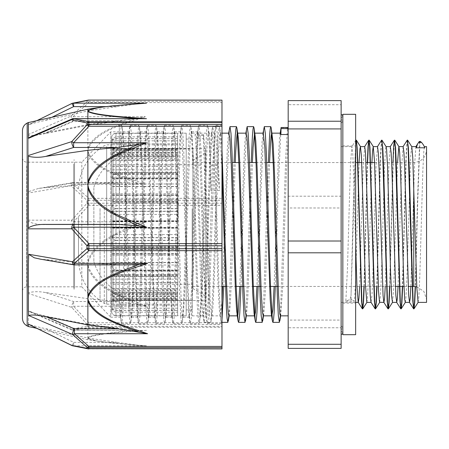 <?xml version="1.0" encoding="UTF-8"?>
<svg xmlns="http://www.w3.org/2000/svg" width="449" height="449" viewBox="0 0 449 449"><rect width="100%" height="100%" fill="white"/><g stroke="black" fill="none" stroke-linecap="round" stroke-linejoin="round"><path stroke-width="0.34" stroke-dasharray="2.25 1.68" d="M115.982 136.838C113.081 137.517 111.661 139.291 111.711 142.159L111.711 137.546C111.599 135.228 113.019 133.763 115.982 133.151L115.982 136.838L177.652 136.838L177.652 156.331L111.711 156.331L111.711 156.948L111.711 137.546M111.711 142.159L111.711 156.331M115.982 150.915C113.081 151.667 111.661 153.631 111.711 156.813L111.711 144.382C111.599 141.384 113.019 139.482 115.982 138.685L115.982 150.915L177.652 150.915L177.652 172.534L111.711 172.534L111.711 173.005L111.711 144.382M111.711 156.813L111.711 172.534M115.982 173.87C113.081 174.605 111.661 176.524 111.711 179.634L111.711 160.882C111.599 157.56 113.019 155.455 115.982 154.574L115.982 173.87L177.652 173.87L177.652 195.001L111.711 195.001L111.711 195.326L111.711 160.882M111.711 179.634L111.711 195.001M115.982 202.926C113.081 203.56 111.661 205.204 111.711 207.87L111.711 185.055C111.599 181.811 113.019 179.757 115.982 178.893L115.982 202.926L177.652 202.926L177.652 221.031L111.711 221.217L111.711 185.055M111.711 207.87L111.711 221.031M115.982 133.336C113.081 133.858 111.661 135.222 111.711 137.433L111.711 141.194C111.599 139.847 113.019 138.988 115.982 138.629L115.982 133.336L177.652 133.336L177.652 148.35L111.711 148.35L111.711 149.085L111.711 141.194M111.711 137.433L111.711 148.35M115.982 140.829C113.081 141.132 111.661 141.923 111.711 143.209L111.711 154.894L115.982 154.467L115.982 140.829L177.652 140.829L177.652 149.556L111.711 149.556L111.711 154.894M111.711 143.209L111.711 149.556M115.982 158.413L111.711 158.789L111.711 176.985C111.599 177.916 113.019 178.506 115.982 178.753L115.982 158.413L177.652 158.413L177.652 159.799L111.711 159.799L111.711 176.985M111.711 158.789L111.711 159.799M115.982 183.967C113.081 183.753 111.661 183.198 111.711 182.294L111.711 204.811C111.599 206.781 113.019 208.033 115.982 208.555L115.982 183.967L177.652 183.967L177.652 177.849L111.711 177.832L111.711 204.811M111.711 182.294L111.711 177.849M115.982 214.409C113.081 213.965 111.661 212.792 111.711 210.895L111.711 235.012C111.599 237.785 113.019 239.542 115.982 240.282L115.982 214.409L177.652 214.409L177.652 201.522L111.711 201.444L111.711 235.012M111.711 210.895L111.711 201.522M115.982 246.074C113.081 245.44 111.661 243.796 111.711 241.13L111.711 263.945C111.599 267.189 113.019 269.243 115.982 270.107L115.982 246.074L177.652 246.074L177.652 227.969L111.711 227.783L111.711 263.945M111.711 241.13L111.711 227.969M115.982 275.13C113.081 274.395 111.661 272.476 111.711 269.366L111.711 288.118C111.599 291.44 113.019 293.545 115.982 294.426L115.982 275.13L177.652 275.13L177.652 253.999L111.711 253.999L111.711 253.674L111.711 288.118M111.711 269.366L111.711 253.999M115.982 298.085C113.081 297.333 111.661 295.369 111.711 292.187L111.711 304.618C111.599 307.616 113.019 309.518 115.982 310.315L115.982 298.085L177.652 298.085L177.652 276.466L111.711 276.466L111.711 275.995L111.711 304.618M111.711 292.187L111.711 276.466M115.982 312.162C113.081 311.483 111.661 309.709 111.711 306.841L111.711 311.454C111.599 313.772 113.019 315.237 115.982 315.849L115.982 312.162L177.652 312.162L177.652 292.669L111.711 292.669L111.711 292.052L111.711 311.454M111.711 306.841L111.711 292.669M115.982 315.664C113.081 315.142 111.661 313.778 111.711 311.567L111.711 307.806C111.599 309.153 113.019 310.012 115.982 310.371L115.982 315.664L177.652 315.664L177.652 300.65L111.711 300.65L111.711 299.915L111.711 307.806M111.711 311.567L111.711 300.65M115.982 308.171C113.081 307.868 111.661 307.077 111.711 305.791L111.711 294.106L115.982 294.533L115.982 308.171L177.652 308.171L177.652 299.444L111.711 299.444L111.711 294.106M111.711 305.791L111.711 299.444M115.982 290.587L111.711 290.211L111.711 272.015C111.599 271.084 113.019 270.494 115.982 270.247L115.982 290.587L177.652 290.587L177.652 289.201L111.711 289.201L111.711 272.015M111.711 290.211L111.711 289.201M115.982 265.033C113.081 265.247 111.661 265.802 111.711 266.706L111.711 244.189C111.599 242.219 113.019 240.967 115.982 240.445L115.982 265.033L177.652 265.033L177.652 271.151L111.711 271.168L111.711 244.189M111.711 266.706L111.711 271.151M115.982 234.591C113.081 235.035 111.661 236.208 111.711 238.105L111.711 213.988C111.599 211.215 113.019 209.459 115.982 208.718L115.982 234.591L177.652 234.591L177.652 247.478L111.711 247.556L111.711 213.988M111.711 238.105L111.711 247.478M115.982 178.753L177.652 178.753L177.652 166.209L177.652 177.849M115.982 154.467L177.652 154.467L177.652 155.59L177.652 153.036L177.652 159.799M115.982 138.629L177.652 138.629L177.652 149.556M115.982 133.151L177.652 133.151L177.652 148.35M115.982 138.685L177.652 138.685L177.652 156.331M115.982 154.574L177.652 154.574L177.652 172.534M115.982 270.107L177.652 270.107L177.652 237.611L177.652 253.999M115.982 240.282L177.652 240.282L177.652 211.21L177.652 227.969M115.982 208.555L177.652 208.555L177.652 186.414L177.652 201.522M115.982 294.533L177.652 294.533L177.652 293.41L177.652 295.964L177.652 289.201M115.982 310.371L177.652 310.371L177.652 299.444M115.982 315.849L177.652 315.849L177.652 300.65M115.982 310.315L177.652 310.315L177.652 292.669M115.982 208.718L177.652 208.718L177.652 237.79L177.652 221.031M115.982 240.445L177.652 240.445L177.652 262.586L177.652 247.478M115.982 270.247L177.652 270.247L177.652 282.791L177.652 271.151M115.982 178.893L177.652 178.893L177.652 211.367L177.652 195.001M115.982 294.426L177.652 294.426L177.652 276.466M177.652 178.893L177.652 173.87M177.652 294.426L177.652 298.085M177.652 240.445L177.652 234.591M177.652 270.247L177.652 265.033M177.652 208.718L177.652 202.926M186.189 315.849L186.189 133.151L186.189 315.849L177.652 315.664M177.652 310.315L177.652 312.162M177.652 294.533L177.652 290.587M177.652 310.371L177.652 308.171M205.749 300.521L205.749 148.479L205.749 300.521L111.711 300.521M177.652 208.555L177.652 214.409M177.652 270.107L177.652 275.13M177.652 240.282L177.652 246.074M177.652 138.685L177.652 136.838M177.652 154.574L177.652 150.915M177.652 138.629L177.652 140.829M186.189 133.151L177.652 133.336M177.652 178.753L177.652 183.967M177.652 154.467L177.652 158.413M420.303 141.452L419.91 142.002L417.682 202.342L415.46 286.541M419.91 142.024L419.529 141.452M407.406 140.273L406.216 157.088L402.652 286.428M394.592 140.273L393.403 157.133L389.839 286.428M381.779 140.279L380.589 157.111L377.025 286.428M367.574 162.572L364.212 286.428M355.653 144.09L351.023 295.964C350.927 298.226 351.275 299.511 352.078 299.814L354.373 301.217L355.384 285.687L359.099 162.572M419.652 142.024L417.43 202.319L415.202 286.513M407.204 140.167L405.997 156.134L402.394 286.428M392.942 162.572L389.58 286.428M381.571 140.178L380.37 156.19L376.767 286.428M367.316 162.572L363.954 286.428M355.653 141.514L353.211 208.628L351.023 295.964M366.833 302.385L367.462 298.725L368.466 278.661L371.912 162.572M379.663 302.39L380.55 294.881L381.555 270.657L384.574 166.141L385.579 148.658L386.134 146.683M392.477 302.39L393.633 289.762L397.533 162.572M405.267 302.385L405.716 300.544L406.721 283.459L410.751 154.518L411.761 146.671M418.081 302.39L418.799 297.592L419.809 276.096L422.829 171.002L423.834 150.561L424.574 146.683M355.653 245.906L353.773 177.596L352.83 154.782L352.358 148.686L351.803 146.666L350.416 165.883L347.436 269.226L345.831 301.217L349.109 299.825C350.102 299.517 350.652 298.231 350.764 295.964M287.68 127.505L287.534 127.808L281.052 127.797L281.13 127.505M221.98 300.123L220.56 315.596L220.352 315.855L219.842 314.255L219.219 308.087L217.877 280.838L213.853 158.452L212.512 136.496L211.771 133.157L211.17 135.323L209.829 155.214L205.805 276.966L204.463 306.027L203.824 313.351L203.184 315.86L202.679 314.272L201.781 304.074L200.439 273.52L196.415 152.581L195.074 134.52L196.376 135.542L196.999 138.662L203.481 138.651L208.892 301.784L209.795 317.061L210.699 322.36L211.17 320.867L213.196 284.099L217.254 152.357L218.265 133.302L219.28 126.657L219.757 128.145L221.98 170.654M228.867 315.849L234.03 162.572M246.035 315.843L251.199 162.572M263.204 315.838L268.367 162.572M280.372 315.843L285.744 156.931L287.534 127.808M196.999 138.662L200.366 240.417L203.739 320.878L204.216 322.36L205.227 315.703L206.243 296.649L210.295 164.974L212.321 128.139L212.798 126.657L213.814 133.297L214.824 152.351L218.876 284.077L220.908 320.855L221.379 322.354L221.98 320.014M223.804 286.428L226.644 190.41L229.49 128.117M240.973 286.428L243.813 190.404L246.658 128.122M258.141 286.428L260.981 190.443L263.827 128.145M275.31 286.428L278.15 190.483L280.99 128.156M288.179 137.102L288.179 315.849L288.179 137.102L286.529 167.522L282.522 289.706L280.653 315.849M203.481 138.662L203.65 134.734L204.952 152.497L208.965 273.076L210.3 303.749L211.642 315.815L212.237 314.266L212.978 306.437L214.313 277.824L218.326 156.162L219.662 135.682L220.307 133.157L221.003 136.053L221.98 149.691M228.928 315.849L229.4 314.278L230.365 302.974L231.701 271.768L235.22 162.572M237.734 133.151L237.992 134.751M246.063 315.849L246.568 314.283L247.747 299.012L252.389 162.572M254.617 133.151L255.155 134.745M263.232 315.843L263.799 313.907L265.135 294.583L269.557 162.572M271.785 133.145L272.324 134.728M280.401 315.843L280.911 314.249M203.65 134.734L195.074 134.52M280.44 133.157L279.575 137.697L278.234 161.382L274.115 286.428M263.254 133.151L262.137 140.913L260.796 168.162L256.946 286.428M246.069 133.151L245.597 134.728L244.699 144.926L243.358 175.48L239.777 286.428M228.939 133.151L228.429 134.717L227.267 149.708L222.609 286.428M345.831 301.217L354.373 301.217M415.948 146.621L414.478 165.894L410.869 286.428M403.112 146.61L401.67 165.877L398.055 286.428M390.304 146.61L388.856 165.917L385.242 286.428M377.508 146.615L376.043 165.906L372.883 274.597L371.991 295.105L371.02 302.329M364.695 146.61L363.23 165.877L359.621 286.428M192.172 208.718L192.172 315.849L192.172 208.718M341.133 348.385L341.133 327.77L288.179 327.77L288.179 348.385M341.133 320.081L341.133 207.988L288.179 207.988L288.179 320.081L341.133 320.081L341.133 327.77M341.133 196.196L341.133 104.718L288.179 104.718L288.179 196.196L341.133 196.196L341.133 207.988M288.179 207.988L288.179 196.196M341.133 104.718L341.133 100.615M288.179 104.718L288.179 100.615M288.179 327.77L288.179 320.081M341.133 205.502L341.133 334.471L341.133 205.502M426.55 302.39L426.55 146.61M341.133 211.041L341.133 302.39L341.133 211.041M426.55 211.586L426.55 299.236L426.55 211.586M192.941 213.803L192.941 286.428L192.941 213.803M192.941 213.432L192.941 288.561L192.941 213.432M205.749 212.102L205.749 296.25L205.749 212.102M186.189 209.745L186.189 309.917L186.189 209.745M192.172 209.745L192.172 309.917L192.172 209.745M341.133 206.091L341.133 331.053L341.133 206.091M341.133 206.383L341.133 329.347L341.133 206.383M341.133 206.978L341.133 325.929L341.133 206.978M192.941 266.1L192.941 164.71L192.941 266.1M113.075 266.1L113.075 164.71L113.075 266.1M192.941 277.095L192.941 148.905L192.941 277.095M113.075 277.095L113.075 148.905L113.075 277.095M119.311 306.656L119.311 125.322L119.311 306.656L120.119 315.596L120.624 317.174L110.768 317.174L110.768 131.826L110.768 317.174L81.813 286.81L81.813 162.19L81.813 286.81L74.551 286.81L74.551 162.19L74.551 286.81M221.98 131.338L221.98 323.678L221.98 131.338M119.311 160.815L121.005 128.487L121.696 125.333L122.369 128.268L123.728 151.459L127.813 285.878L129.177 315.653L130.283 323.678L130.749 322.23L131.899 306.835L135.985 175.587L137.343 140.296L138.707 125.484L139.336 126.798L140.071 134.762L141.429 165.861L145.515 299.825L146.879 321.506L147.452 323.667L148.237 319.587L149.601 294.544L153.687 159.777L155.045 131.725L156.033 125.327L156.505 126.775L157.773 144.657L161.853 277.134L163.217 310.916L163.896 320.232L164.581 323.673L165.086 322.214L165.939 312.313L167.303 279.587L171.389 146.43L172.248 131.344L173.202 125.327L174.111 130.732L175.475 157.593L179.555 292.439L180.919 318.717L181.789 323.667L182.283 322.073L183.641 301.694L187.727 168.246L189.091 136.041L190.37 125.316L190.842 126.781L191.813 138.786L197.257 305.168L198.621 322.938L198.958 323.673L199.429 322.191L199.985 316.764L201.343 288.146L205.429 153.468L206.793 129.02L207.539 125.333L208.151 127.797L209.515 150.095L210.878 190.499L219.415 190.499L217.748 143.237L216.918 129.901L216.081 125.333L215.127 131.333L209.402 300.482L208.454 317.701L207.5 323.678L207.028 322.225L205.002 285.059L200.944 151.436L199.928 132.09L198.913 125.322L198.441 126.798L197.958 131.333L192.234 300.493L191.285 317.701L190.331 323.667L189.854 322.197L187.828 284.952L183.77 151.408L182.76 132.068L181.744 125.322L180.79 131.344L175.065 300.488L174.117 317.69L173.162 323.678L172.691 322.197L170.659 285.008L166.607 151.408L165.591 132.073L164.575 125.333L163.621 131.338L157.896 300.482L156.948 317.701L155.994 323.684L155.522 322.225L153.496 285.064L149.438 151.431L148.423 132.09L147.407 125.322L146.453 131.327L140.733 300.488L139.779 317.701L138.825 323.667L138.354 322.202L136.322 284.969L132.27 151.414L131.254 132.073L130.238 125.316L129.284 131.344L123.565 300.493L122.611 317.69L121.657 323.673L121.185 322.191L119.311 289.364M210.878 190.499L210.963 165.159L209.077 133.392L207.999 133.819L206.927 148.058L202.634 276.893L200.49 315.596L199.653 316.5L198.817 308.811L197.145 271.37L193.794 165.165L191.903 133.375L191.403 131.815L190.393 138.084L189.383 156.033L185.342 280.389L183.321 315.619L182.816 317.168L182.041 313.492L181.267 302.693L176.625 165.153L174.74 133.409L174.234 131.826L173.224 138.096L172.214 156.028L168.173 280.423L166.152 315.613L165.647 317.185L164.873 313.475L164.098 302.71L159.457 165.165L157.565 133.37L157.066 131.826L156.056 138.073L155.045 156.011L151.004 280.339L148.984 315.596L148.479 317.168L147.704 313.486L146.935 302.699L142.288 165.159L140.397 133.392L139.897 131.821L138.887 138.096L137.877 156.039L133.836 280.44L131.81 315.63L131.31 317.179L130.536 313.481L129.767 302.699L125.119 165.159L123.234 133.398L122.729 131.832L121.875 136.311L121.017 149.354L119.311 195.304M210.963 165.159L217.445 165.159L219.415 190.499M217.445 165.159L215.997 137.299L214.549 133.404L212.399 172.107L208.112 300.892L207.04 315.147L205.968 315.63L203.122 255.964L200.276 165.165L199.081 140.571L198.48 134.038L197.886 131.821L197.38 133.398L195.36 168.611L191.319 292.984L190.309 310.916L189.298 317.168L188.793 315.602L185.953 255.891L183.108 165.153L181.912 140.565L181.312 134.043L180.717 131.821L180.217 133.37L178.197 168.56L174.15 292.961L173.14 310.904L172.13 317.179L171.63 315.596L168.785 255.908L165.939 165.159L164.744 140.576L164.143 134.032L163.548 131.832L163.043 133.398L161.023 168.65L156.982 292.984L155.971 310.921L154.961 317.179L154.462 315.625L151.616 255.964L148.771 165.165L147.575 140.576L146.975 134.038L146.38 131.826L145.874 133.404L143.854 168.628L139.813 292.989L138.803 310.921L137.792 317.168L137.287 315.608L134.447 255.902L131.602 165.159L130.406 140.565L129.806 134.043L129.211 131.815L128.711 133.375L126.691 168.56L122.644 292.967L121.634 310.904L120.624 317.174M200.276 165.159L193.794 165.159M71.733 345.466L71.739 345.472A4.271 0.331 116.1 0 0 73.625 342.385L117.234 342.385L87.881 338.041L45.77 328.713C39.523 327.433 33.731 325.923 28.388 324.195L28.388 310.613L71.717 329.347L86.977 326.036L86.977 324.139L71.717 307.369L28.388 293.494L28.388 220.156L71.717 220.201L86.977 203.285L86.977 200.372L71.009 185.734L28.388 193.003L28.388 134.476L71.009 116.1L86.977 101.749L86.977 100.733L73.9 103.158M28.388 122.465L28.388 124.895L71.717 103.624A4.271 0.331 63.9 0 1 71.733 103.534M88.178 348.873A4.271 2.997 100 0 0 88.885 348.867L221.98 348.929M221.98 348.867L221.98 327.287L88.885 327.287A4.271 2.997 80 0 1 86.977 326.036A4.271 3.306 -0 0 0 88.885 326.384L221.98 326.384L221.98 327.287M45.77 328.713L73.625 342.385L73.625 345.842A4.271 3.362 -77.1 0 1 72.749 345.82M221.98 322.702L221.98 324.481L88.885 324.481L88.885 322.702L221.98 322.702L221.98 205.367L88.885 205.367A4.271 1.044 46.3 0 1 86.977 203.285A4.271 0.69 0 0 1 88.885 203.212L221.98 203.212L221.98 205.367M134.997 330.548A314.423 55.266 179.8 0 1 138.32 330.273L73.625 330.374L73.625 328.236A4.271 0.949 113.4 0 1 71.93 330.026A4.271 0.949 113.4 0 1 71.717 329.347A4.271 3.362 -102.9 0 0 73.625 330.307L88.885 327.287L88.885 324.481A4.271 3.244 180 0 1 86.977 324.139A4.271 1.044 133.7 0 0 88.885 322.702L73.625 306.269A4.271 1.167 -38.7 0 1 71.717 307.369A4.271 1.459 107.8 0 1 73.625 301.537L73.625 306.269L146.486 306.269L138.32 304.647A314.423 295.032 179.4 0 1 134.997 303.255C117.38 294.769 94.773 286.883 87.881 267.183A4.271 1.437 168.3 0 0 88.515 267.082C97.607 289.341 125.322 296.985 146.486 306.269M134.997 224.607A314.423 295.689 179.4 0 1 138.32 223.209L146.486 221.8C125.316 231.039 97.635 238.756 88.515 260.987L87.881 264.034L87.881 260.852C94.784 241.147 117.397 233.126 134.992 224.59M221.98 198.335L221.98 200.293L88.885 200.293L88.885 198.335L221.98 198.335L221.98 102.58L88.885 102.58A4.271 1.953 52.1 0 0 86.977 101.749A4.271 3.996 -0 0 1 88.885 101.328L221.98 101.328L221.98 102.58M145.381 184.197L137.198 183.164A307.138 236.067 0.3 0 1 133.881 182.013C116.684 175.166 94.644 168.768 87.881 153.042A4.271 2.688 165.6 0 1 88.515 152.918C97.484 170.693 124.637 176.783 145.381 184.197L72.912 184.197L88.885 198.335A4.271 1.953 127.9 0 0 86.977 200.372A4.271 0.786 180 0 1 88.885 200.293L88.885 205.367L73.625 221.8L73.625 224.607A4.271 1.903 90 0 1 71.717 220.201A4.271 1.167 -141.3 0 0 73.625 221.8L146.486 221.8M72.912 184.197A4.271 2.206 -44 0 0 71.009 185.734A4.271 1.79 80.4 0 1 72.199 182.726A4.271 1.79 80.4 0 1 72.912 182.923L72.912 184.197M221.98 100.071L88.885 100.071M145.381 116.718C124.631 124.137 97.484 130.221 88.515 148.002A4.271 2.688 14.4 0 0 87.881 147.934C94.644 132.259 116.684 126.017 133.881 119.288A307.138 234.838 0.3 0 1 137.198 118.166L145.381 116.718L72.912 116.718L72.912 121.6A4.271 0.954 66.7 0 1 71.009 116.1A4.271 2.206 -136 0 1 72.912 116.718L88.885 102.58L88.885 100.312A4.271 4.03 180 0 0 86.977 100.733A4.271 2.997 80 0 1 88.055 100.149M72.671 103.197A4.271 3.362 -102.9 0 0 71.717 103.624M45.074 187.66L72.912 182.923L116.117 182.923L87.881 184.371L45.074 187.66L38.524 188.451L28.388 191.678L28.388 193.003M116.117 182.923L125.821 182.664L137.198 183.158M137.198 118.166L116.117 121.6L87.881 125.271L87.881 184.371M28.388 134.476L28.388 135.441C32.76 135.598 38.322 134.986 45.074 133.606L87.881 125.271M221.98 203.212L221.98 200.293M221.98 101.328L221.98 100.312M137.108 118.626A314.423 55.266 0.2 0 0 138.32 118.727L142.804 118.626M73.625 118.626L73.625 120.764A4.271 0.949 66.6 0 0 71.93 118.974L71.891 118.996M138.32 118.727L117.234 120.764L87.881 124.586L45.77 132.792L30.571 136.844M28.388 138.387L28.388 124.895M105.796 106.615L117.234 106.615L87.881 110.959L45.77 120.287C39.523 121.567 33.731 123.077 28.388 124.805M142.664 103.349L138.32 103.747A314.423 53.38 0.2 0 0 134.997 103.988L99.021 107.519M117.234 106.615L138.32 103.747M87.881 124.586L87.881 118.626M28.388 228.844L28.388 155.506M87.881 224.393L117.234 224.393M45.77 224.405L73.625 224.399M73.63 264.815A4.271 1.79 99.7 0 0 74.343 264.618L74.343 264.876M46.488 259.881L74.343 264.618L118.345 264.618L87.881 263.058L40.752 259.219M118.345 264.618L127.067 264.876M146.486 330.307C125.316 332.007 97.635 333.427 88.515 337.513A4.271 4.131 48.4 0 1 87.881 337.446C94.784 333.787 117.397 332.193 134.992 330.543M28.388 310.613L28.388 311.017L30.195 311.999L45.77 316.208L87.881 324.414L117.234 328.236L73.625 328.236L45.77 316.208M138.32 330.273L117.234 328.236M87.881 324.414L87.881 338.608A4.271 4.131 131.6 0 0 88.515 338.636C97.607 342.733 125.322 344.136 146.486 345.842L138.32 345.253A314.423 53.38 179.8 0 1 134.997 345.012L98.87 341.459L87.881 338.608L87.881 339.809L87.881 338.041M28.388 326.429L28.388 324.105M117.234 342.385L138.32 345.253M45.77 292.602L73.625 301.537L117.234 301.537L87.881 298.697L45.77 292.602C39.518 291.367 33.726 291.407 28.388 292.731L28.388 293.494M117.234 301.537L138.32 304.641M87.881 298.697L87.881 264.034L88.515 267.082M88.515 260.987A4.271 1.437 11.7 0 1 87.881 260.852L87.881 224.601L117.234 224.607L45.77 224.595L87.881 224.601M138.32 223.209L117.234 224.607L73.625 224.607M28.388 220.156L28.388 221.088C32.188 223.574 37.985 224.741 45.77 224.595L73.619 224.607M221.98 326.384L221.98 324.481M28.388 191.678L28.388 135.441M87.881 264.876L87.881 263.058M28.388 309.933L28.388 264.444M87.881 109.191L87.881 110.959M28.382 324.189L28.388 311.017M28.388 292.731L28.388 221.088M74.551 163.958L74.551 288.948L74.551 163.958M73.698 163.958L73.698 288.948L73.698 163.958M73.698 165.967L73.698 286.81L73.698 165.967M22.45 161.954L22.45 291.081L22.45 161.954M22.45 318.296L22.45 130.704M355.653 255.105L355.653 145.919L355.653 255.105M342.845 255.105L342.845 145.919L342.845 255.105M355.653 334.685L355.653 114.315M342.845 114.315L342.845 334.685M113.075 146.627L113.075 304.153L113.075 146.627M78.485 217.316L78.485 258.708L78.485 217.316M93.858 188.148L93.858 261.683L93.858 188.148M113.075 161.651L113.075 288.78L113.075 161.651M177.652 174.476L111.711 174.476M177.652 166.209L111.711 166.209M177.652 160.585L111.711 160.585M177.652 144.836L111.711 144.836M205.749 148.479L111.711 148.479M177.652 149.085L111.711 149.085L177.652 149.085M177.652 152.469L111.711 152.469M177.652 166.326L111.711 166.326M177.652 172.871L111.711 172.871M177.652 255.189L111.711 255.189M177.652 237.611L111.711 237.611M177.652 228.187L111.711 228.187M177.652 199.491L111.711 199.491M177.652 186.414L111.711 186.414M177.652 178.517L111.711 178.517M177.652 293.506L111.711 293.506M177.652 295.964L111.711 295.964M177.652 298.636L111.711 298.636M177.652 305.213L111.711 305.213M177.652 295.902L111.711 295.902M177.652 292.103L111.711 292.103M177.652 221.475L111.711 221.475M177.652 237.79L111.711 237.79M177.652 247.006L111.711 247.006M177.652 249.509L111.711 249.509M177.652 262.586L111.711 262.586M177.652 270.483L111.711 270.483M177.652 193.811L111.711 193.811M111.711 211.389L177.652 211.367M177.652 220.813L111.711 220.813M177.652 296.531L111.711 296.531M177.652 282.674L111.711 282.674M177.652 276.129L111.711 276.129M177.652 304.164L111.711 304.164M177.652 299.915L111.711 299.915L177.652 299.915M177.652 274.524L111.711 274.524M177.652 282.791L111.711 282.791M177.652 288.415L111.711 288.415M177.652 227.525L111.711 227.525M177.652 211.21L111.711 211.21M177.652 201.994L111.711 201.994M177.652 279.155L111.711 279.155M177.652 262.429L111.711 262.429M177.652 253.932L111.711 253.932M177.652 143.787L111.711 143.787M177.652 153.098L111.711 153.098M177.652 156.897L111.711 156.897M177.652 155.494L111.711 155.494M177.652 153.036L111.711 153.036M177.652 150.364L111.711 150.364M177.652 169.845L111.711 169.845M177.652 186.571L111.711 186.571M177.652 195.068L111.711 195.068M352.078 299.825L349.109 299.825M203.464 135.542L196.376 135.542M413.737 286.428L413.737 183.164M27.181 325.94L27.181 123.06M88.885 348.929L73.625 345.842L146.486 345.842M88.515 337.513L87.881 338.075L88.515 338.636M88.515 148.002L87.881 150.46L88.515 152.918M116.117 121.6L72.912 121.6L45.074 133.606M117.234 120.764L73.625 120.764L45.77 132.792M45.77 120.287L51.876 117.29M26.721 165.967L26.721 286.81L26.721 165.967M106.682 146.627L106.682 304.153L106.682 146.627M104.303 207.926L104.303 303.423L104.303 207.926M100.054 208.544L100.054 300.488L100.054 208.544M177.652 173.005L111.711 173.005M177.652 227.783L111.711 227.783M177.652 177.832L111.711 177.832M177.652 293.41L111.711 293.41M177.652 292.052L111.711 292.052M177.652 247.556L111.711 247.556M177.652 271.168L111.711 271.168M177.652 221.217L111.711 221.217M177.652 275.995L111.711 275.995M177.652 201.444L111.711 201.444M177.652 253.674L111.711 253.674M177.652 156.948L111.711 156.948M177.652 155.59L111.711 155.59M177.652 195.326L111.711 195.326M204.216 322.354L210.699 322.354M221.379 322.354L221.98 322.354M212.798 126.646L219.28 126.646M212.237 314.266L211.17 320.867M220.824 134.745L219.757 128.145M229.4 314.278L229.147 315.849M246.568 314.283L246.316 315.849M263.743 314.266L263.484 315.849M203.739 320.878L202.679 314.272M212.321 128.139L211.255 134.739M220.908 320.855L219.842 314.255M228.681 133.151L228.429 134.717M245.85 133.151L245.597 134.728M263.019 133.151L262.766 134.745M280.187 133.151L279.929 134.756M355.95 140.161L351.803 146.666M192.172 315.849L203.184 315.849M211.726 315.849L220.352 315.849M192.172 133.151L211.771 133.151M220.307 133.151L221.98 133.151M341.133 302.39L355.653 302.39M341.133 146.61L351.887 146.61M409.056 162.572L413.737 162.572C421.521 161.814 425.792 157.543 426.55 149.764M416.767 286.788L423.811 291.322L426.55 299.236M192.941 286.428L221.98 286.428M226.638 286.428L235.265 286.428M243.807 286.428L252.433 286.428M260.976 286.428L269.602 286.428M278.144 286.428L360.912 286.428M361.164 286.428L373.725 286.428M373.978 286.428L386.533 286.428M386.791 286.428L395.401 286.428M403.943 286.428L408.208 286.428M192.941 162.572L232.386 162.572M238.868 162.572L249.554 162.572M256.037 162.572L266.723 162.572M273.205 162.572L355.653 162.572M361.754 162.572L366.025 162.572M374.567 162.572L383.177 162.572M383.429 162.572L395.984 162.572M396.243 162.572L408.798 162.572M192.941 288.561L205.749 296.25M192.941 160.439L205.749 152.75M186.189 309.917L192.172 309.917M186.189 139.083L192.172 139.083M341.133 117.947L342.845 116.235L342.845 332.765L342.845 116.235M341.133 331.053L342.845 332.765M341.133 123.071L342.845 121.359L342.845 327.641L342.845 121.359C343.092 120.764 342.52 120.197 341.133 119.653M341.133 325.929L342.845 327.641C343.092 328.236 342.52 328.803 341.133 329.347M113.075 284.29L192.941 284.29M113.075 164.71L192.941 164.71M113.075 300.095L192.941 300.095M113.075 148.905L192.941 148.905M207.5 323.678L221.98 323.678M198.913 125.322L207.539 125.322M216.081 125.322L221.98 125.322M121.657 323.678L130.283 323.678M119.311 125.322L121.696 125.322M138.825 323.678L147.452 323.678M130.238 125.322L138.864 125.322M155.994 323.678L164.62 323.678M147.407 125.322L156.033 125.322M173.162 323.678L181.789 323.678M164.575 125.322L173.202 125.322M190.331 323.678L198.958 323.678M181.744 125.322L190.37 125.322M209.077 133.392L208.01 126.798M200.49 315.596L199.429 322.191M191.903 133.375L190.842 126.781M183.321 315.619L182.26 322.214M174.74 133.404L173.679 126.809M166.152 315.613L165.086 322.214M157.565 133.37L156.505 126.775M148.984 315.596L147.923 322.191M140.397 133.392L139.336 126.798M131.81 315.63L130.749 322.23M123.234 133.398L122.173 126.803M129.211 131.826L122.729 131.826M119.311 131.826L110.768 131.826L81.813 162.19L74.551 162.19M146.38 131.826L139.897 131.826M137.792 317.174L131.31 317.174M163.548 131.826L157.066 131.826M154.961 317.174L148.479 317.174M180.717 131.826L174.234 131.826M172.13 317.174L165.647 317.174M197.886 131.826L191.403 131.826M189.298 317.174L182.816 317.174M121.185 322.191L120.119 315.596M138.354 322.202L137.287 315.608M129.772 126.775L128.711 133.375M155.522 322.225L154.462 315.625M146.935 126.803L145.874 133.404M172.691 322.197L171.63 315.596M164.104 126.798L163.043 133.398M189.854 322.197L188.793 315.602M181.278 126.775L180.217 133.37M207.028 322.225L205.968 315.63M198.441 126.798L197.38 133.398M215.61 126.809L214.549 133.398M125.821 182.67L72.912 182.67A4.271 4.271 0 0 0 72.199 182.726M72.199 182.732L38.524 188.457M28.382 124.811L36.801 120.68M30.195 311.993L71.935 330.021A4.271 4.271 0 0 0 73.625 330.374L142.81 330.374M142.659 345.651L113.401 343.216L87.881 339.809L36.801 328.32M73.698 288.948L74.551 288.948M73.698 160.052L74.551 160.052M22.45 291.081C22.703 288.488 24.128 287.063 26.721 286.81L73.698 286.81M22.45 157.919C22.703 160.512 24.128 161.937 26.721 162.19L73.698 162.19M342.845 303.081L355.653 303.081M342.845 145.919L355.653 145.919M113.075 144.847L106.682 144.847L104.303 145.577L100.054 148.512C86.118 158.957 78.929 172.882 78.485 190.292M113.075 304.153L106.682 304.153L104.303 303.423L100.054 300.488C86.118 290.048 78.929 276.118 78.485 258.708M93.858 187.317C97.259 176.154 103.663 167.123 113.075 160.22M113.075 288.78C103.663 281.877 97.259 272.846 93.858 261.683"/><path stroke-width="0.67" d="M423.429 144.892L424.844 147.783L423.429 144.887L421.566 142.417L420.303 141.452M419.652 142.024C419.748 141.149 419.394 141.278 418.597 142.428L417.458 144.303L416.302 147.783L415.948 146.621M415.46 286.541L414.736 302.525L414.017 308.828L413.147 302.615L409.191 166.557L408.399 147.648L407.406 140.273M402.652 286.428L401.928 302.463L401.204 308.822L400.334 302.615L396.377 166.5L395.586 147.614L394.592 140.273M389.839 286.428L389.115 302.458L388.391 308.833L387.521 302.626L383.569 166.551L382.778 147.659L381.779 140.279M377.025 286.428L376.301 302.497L375.577 308.833L374.713 302.62L369.965 147.682L369.095 140.11L368.332 145.919L367.574 162.572M364.212 286.428L363.488 302.48L362.764 308.822L361.9 302.609L357.943 166.523L357.151 147.626L356.36 140.161L355.653 144.09M415.202 286.513L414.444 303.103L413.681 308.89L412.811 301.318L408.068 146.38L407.277 140.105L403.05 146.671M402.394 286.428L401.631 303.069L400.873 308.884L400.003 301.346L395.255 146.374L394.385 140.167L393.661 146.542L392.942 162.572M389.58 286.428L388.817 303.069L388.059 308.895L387.19 301.391L382.441 146.385L381.65 140.116L377.424 146.683M376.767 286.428L376.009 303.081L375.246 308.895L374.376 301.346L369.628 146.385L368.764 140.172L368.04 146.503L367.316 162.572M363.954 286.428L363.196 303.075L362.433 308.884L361.563 301.318L357.612 164.255L356.82 146.38L356.029 140.105L355.653 141.514M359.099 162.572L359.913 149.09L360.412 146.604L361.423 155.691L365.447 285.115L366.833 302.385M371.912 162.572L372.496 151.734L373.237 146.61L374.505 161.213L378.535 291.137L379.54 302.295L383.873 302.39M381.987 140.178L386.134 146.683L386.589 149.293L387.594 167.881L390.613 272.711L391.623 295.947L392.477 302.39M397.533 162.572L398.864 146.61M394.794 140.167L398.942 146.671L399.677 152.694L400.682 175.576L403.702 280.485L404.706 299.466L405.267 302.385M407.608 140.161L411.761 146.671L412.76 157.397L416.79 287.248L418.081 302.39L426.55 302.39L426.55 146.61L424.524 146.61M288.179 128.695L287.534 127.808M280.187 133.151L281.052 127.802L280.917 134.52L280.44 133.157L272.072 133.151M221.98 170.654L226.391 308.514L227.127 318.824L227.862 322.36L228.867 315.849M234.03 162.572L235.237 136.092L235.843 129.031L236.449 126.652L236.926 128.15L238.952 164.968L243.004 296.654L244.02 315.709L245.031 322.348L246.035 315.843M251.199 162.572L252.405 136.086L253.012 129.037L253.618 126.646L254.095 128.145L256.121 164.929L260.173 296.649L261.189 315.703L262.199 322.343L263.204 315.838M268.367 162.572L269.574 136.081L270.18 129.043L270.786 126.64L271.263 128.128L273.289 164.89L277.342 296.637L278.358 315.692L279.368 322.343L280.372 315.843M221.98 320.014L223.804 286.428M228.681 133.151L229.967 126.652L230.977 133.291L231.993 152.346L236.045 284.021L238.071 320.85L238.548 322.348L239.154 319.969L239.76 312.908L240.973 286.428M245.85 133.151L247.135 126.64L248.145 133.297L249.161 152.351L253.214 284.026L255.24 320.861L255.717 322.343L256.323 319.969L256.929 312.914L258.141 286.428M263.019 133.151L264.304 126.646L265.32 133.308L266.33 152.368L270.388 284.105L272.414 320.883L272.885 322.348L273.492 319.957L274.098 312.919L275.31 286.428M221.98 149.691L226.352 279.065L227.688 307.105L228.294 313.632L228.928 315.849M235.22 162.572L235.714 151.566L237.05 134.262L237.454 133.157M236.926 128.15L238.385 138.146L239.727 162.308L243.734 284.705L245.075 309.945L246.063 315.849L254.69 315.849L254.089 313.677L252.748 293.786L248.724 172.034L247.382 142.973L246.742 135.649L246.069 133.151M252.389 162.572L253.096 147.429L254.617 133.151M254.095 128.145L255.773 140.79L257.109 167.814L261.122 289.97L262.457 312.24L263.232 315.843L271.858 315.849L271.348 314.283L270.186 299.292L264.82 147.407L263.254 133.151M269.557 162.572L270.483 143.781L271.134 135.968L271.785 133.145M271.263 128.128L273.16 143.955L274.496 173.684L278.509 294.825L279.845 313.986L280.401 315.843L288.179 315.849M274.115 286.428L272.869 309.675L271.858 315.849M256.946 286.428L255.43 312.504L254.69 315.843M239.777 286.428L237.998 314.485L237.521 315.849L236.657 311.303L235.315 287.618L231.291 164.951L229.95 139.325L228.939 133.151L221.98 133.151M222.609 286.428L221.98 300.123M288.179 134.52L280.917 134.52M424.844 147.783L416.302 147.783M410.869 286.428L410.206 298.299L409.539 302.39L408.663 295.313L404.712 168.852L403.926 152.385L403.112 146.61M398.055 286.428L397.393 298.293L396.725 302.385L395.855 295.341L391.904 168.863L391.113 152.379L390.304 146.61M385.242 286.428L384.58 298.282L383.917 302.39M387.981 308.833L383.833 302.329L383.042 295.38L379.091 168.869L378.299 152.391L377.508 146.615M375.168 308.833L371.02 302.329L370.229 295.335L365.486 152.391L364.695 146.61L360.424 146.61M359.621 286.428L358.953 298.299L358.291 302.385M362.354 308.822L358.207 302.317L356.933 285.693L355.653 245.906M288.179 344.282L288.179 348.385L341.133 348.385L341.133 344.282L288.179 344.282L288.179 252.804L341.133 252.804L341.133 344.282M341.133 128.919L341.133 241.012L288.179 241.012L288.179 128.919L341.133 128.919L341.133 121.23L288.179 121.23L288.179 100.615L341.133 100.615L341.133 121.23M288.179 241.012L288.179 252.804M341.133 241.012L341.133 252.804M288.179 121.23L288.179 128.919M221.98 250.665L221.98 248.707L88.885 248.707L88.885 250.665L221.98 250.665L221.98 346.42L88.885 346.42A4.271 1.953 127.9 0 1 86.977 347.251L86.977 348.267L71.717 345.376L28.388 324.105L28.388 326.535L36.801 328.32M136.114 331.166A321.709 246.007 179.7 0 0 139.437 332.294L147.592 333.736C126.006 326.041 97.759 319.587 88.515 301.06A4.271 2.694 165.9 0 1 87.881 301.122L87.881 298.54L88.515 296.026C97.736 277.471 126.012 271.084 147.592 263.344L74.343 263.344L74.343 264.876A4.271 4.271 0 0 1 73.63 264.815A4.271 1.79 99.7 0 1 72.441 261.75L86.977 248.628A4.271 0.786 -0 0 0 88.885 248.707L88.885 245.788A4.271 0.69 180 0 1 86.977 245.715L86.977 248.628A4.271 1.953 52.1 0 0 88.885 250.665L74.343 263.344A4.271 2.178 -135 0 1 72.441 261.75L28.725 254.28A106.391 7.661 93.5 0 0 28.573 258.506A106.346 7.689 -86.5 0 0 28.388 264.444L28.388 309.933A106.346 7.717 -86.5 0 0 28.573 313.346A106.391 7.706 93.5 0 0 28.725 315.535L72.441 334.382L86.977 347.251A4.271 3.996 180 0 0 88.885 347.672L221.98 347.672L221.98 346.42M134.997 224.393A314.423 295.689 0.6 0 0 138.32 225.791L146.486 227.2L73.625 227.2L88.885 243.633L88.885 245.788L221.98 245.788L221.98 243.633L88.885 243.633A4.271 1.044 133.7 0 0 86.977 245.715L71.717 228.799A4.271 1.167 -38.7 0 1 73.625 227.2L73.625 224.393A4.271 1.903 90 0 0 71.717 228.799L28.388 228.844L28.388 155.506L71.717 141.631A4.271 1.459 72.2 0 0 73.625 147.463L73.625 142.731A4.271 1.167 -141.3 0 0 71.717 141.631L86.977 124.861A4.271 1.044 46.3 0 1 88.885 126.298L221.98 126.298L221.98 243.633M28.388 326.535L27.181 325.94L27.181 123.06L28.388 122.465L28.388 138.387L71.717 119.653L86.977 122.964L86.977 124.861A4.271 3.244 -0 0 1 88.885 124.519L88.885 126.298L73.625 142.731L146.486 142.731L138.32 144.353A314.423 295.032 0.6 0 0 134.997 145.745C117.38 154.232 94.773 162.117 87.881 181.817A4.271 1.437 11.7 0 1 88.515 181.918C97.607 159.659 125.322 152.015 146.486 142.731M73.9 103.158L71.717 103.624M221.98 348.929L88.885 348.688L221.98 348.929M147.592 333.736L74.343 333.736L74.343 328.859A4.271 0.954 113.3 0 0 72.441 334.382A4.271 2.178 -45 0 0 74.343 333.736L88.885 346.42L88.885 348.688A4.271 4.03 0 0 1 86.977 348.267A4.271 2.997 100 0 0 88.15 348.867L72.671 345.797M72.749 345.82A4.271 3.362 -77.1 0 1 72.671 345.803A4.271 3.362 -77.1 0 1 71.717 345.376A4.271 0.331 116.1 0 0 71.739 345.472A4.271 4.271 0 0 0 72.671 345.803M221.98 100.133L88.885 100.071L221.98 100.133L221.98 121.713L88.885 121.713A4.271 2.997 100 0 0 86.977 122.964A4.271 3.306 180 0 1 88.885 122.616L221.98 122.616L221.98 121.713M88.055 100.149A4.271 2.997 80 0 1 88.15 100.133L72.671 103.203M88.178 100.127A4.271 2.997 80 0 1 88.885 100.133L73.625 103.158A4.271 3.362 -102.9 0 0 72.671 103.197A4.271 4.271 0 0 0 71.739 103.528A4.271 0.331 63.9 0 1 71.739 103.528A4.271 0.331 63.9 0 1 73.625 106.615L73.625 103.158L146.486 103.158L113.401 105.784L98.87 107.541L87.881 110.392A4.271 4.131 48.4 0 1 88.515 110.364C97.607 106.267 125.322 104.864 146.486 103.158M221.98 126.298L221.98 124.519L88.885 124.519L88.885 121.713L73.625 118.693L146.486 118.693C125.316 116.993 97.635 115.573 88.515 111.487A4.271 4.131 131.6 0 0 87.881 111.554C94.784 115.213 117.397 116.807 134.992 118.457M71.717 119.653A4.271 3.362 -77.1 0 1 73.625 118.693L73.625 118.626A4.271 4.271 0 0 0 71.93 118.979A4.271 0.949 66.6 0 0 71.717 119.653M73.625 118.626L146.486 118.693M134.997 118.452A314.423 55.266 0.2 0 0 137.108 118.626M28.388 137.983L30.571 136.844M87.881 118.626L87.881 109.191L99.021 107.519M146.486 227.2C125.316 217.961 97.635 210.244 88.515 188.013A4.271 1.437 168.3 0 0 87.881 188.148C94.784 207.853 117.397 215.874 134.992 224.41M138.32 225.791L117.234 224.393L73.625 224.393L87.881 224.399L87.881 184.966L88.515 181.918M28.388 227.912C32.188 225.426 37.985 224.259 45.77 224.405L73.619 224.393A4.271 4.271 0 0 1 73.625 224.393L45.77 224.405M45.77 156.398L73.625 147.463L117.234 147.463L87.881 150.303L45.77 156.398C39.518 157.633 33.726 157.593 28.388 156.269M117.234 147.463L138.32 144.359M87.881 150.303L87.881 184.966L88.515 188.013M221.98 122.616L221.98 124.519M28.725 315.535C31.812 314.558 37.733 314.996 46.488 316.837L87.881 324.896L87.881 301.122C94.919 317.55 118.093 324.139 136.103 331.182M139.437 332.294L118.345 328.859L74.343 328.859L46.488 316.837M40.752 259.219L34.242 257.788L28.725 254.28M147.592 263.344L139.437 264.377A321.709 247.236 179.7 0 0 136.114 265.527C118.076 272.7 94.907 279.401 87.881 295.902A4.271 2.694 14.1 0 0 88.515 296.026M127.067 264.876L139.437 264.382M88.515 301.06L87.881 298.54L87.881 264.876M87.881 324.896L118.345 328.859M221.98 245.788L221.98 248.707M221.98 347.672L221.98 348.688M27.181 123.06C24.162 124.715 22.585 127.263 22.45 130.704L22.45 318.296C22.585 321.737 24.162 324.285 27.181 325.94M355.653 114.315L355.653 334.685L342.845 334.685L342.845 114.315L355.653 114.315M418.597 142.417L421.566 142.417M281.068 128.616L288.157 128.616M413.737 183.164L413.737 286.428L416.767 286.788M88.515 111.487L87.881 110.925L88.515 110.364M51.876 117.29L73.625 106.615L105.796 106.615M420.303 141.446L419.529 141.446M360.508 146.666L356.36 140.161M366.917 302.317L362.764 308.822M373.327 146.677L369.173 140.172M379.725 302.329L375.577 308.833M392.544 302.329L388.391 308.833M405.352 302.317L401.204 308.822M418.165 302.323L414.017 308.828M287.747 127.494L281.057 127.494M221.98 322.354L227.862 322.354M238.548 322.354L245.031 322.354M255.717 322.354L262.199 322.354M272.885 322.354L279.368 322.354M229.967 126.646L236.449 126.646M247.169 126.646L253.618 126.646M264.332 126.646L270.786 126.646M229.147 315.849L228.339 320.878M246.316 315.849L245.508 320.883M263.484 315.849L262.682 320.861M280.653 315.849L279.85 320.85M238.071 320.85L237.01 314.249M255.24 320.861L254.179 314.261M272.414 320.883L271.348 314.283M413.602 308.828L409.454 302.323M400.794 308.822L396.641 302.317M394.385 140.167L390.237 146.671M368.764 140.172L364.616 146.677M355.95 140.161L355.653 140.627M415.864 146.683L418.165 143.074M254.903 133.151L263.271 133.151M237.734 133.151L246.108 133.151M228.895 315.849L237.521 315.849M411.722 146.61L415.948 146.61M405.267 302.39L409.539 302.39M398.903 146.61L403.135 146.61M392.454 302.39L396.725 302.39M386.089 146.61L390.321 146.61M373.237 146.61L377.508 146.61M366.833 302.39L371.059 302.39M355.653 302.39L358.251 302.39M221.98 286.428L226.638 286.428M235.265 286.428L243.807 286.428M252.433 286.428L260.976 286.428M269.602 286.428L278.144 286.428M395.401 286.428L403.943 286.428M408.208 286.428L413.737 286.428M232.386 162.572L238.868 162.572M249.554 162.572L256.037 162.572M266.723 162.572L273.205 162.572M355.653 162.572L361.754 162.572M366.025 162.572L374.567 162.572M341.133 114.529C342.52 115.073 343.092 115.64 342.845 116.235M341.133 334.471C342.52 333.927 343.092 333.36 342.845 332.765M88.245 348.884A4.271 4.271 0 0 0 88.885 348.929M88.885 100.071A4.271 4.271 0 0 0 88.245 100.116M30.195 137.007L71.935 118.979M36.801 120.68L71.739 103.528M117.256 224.393L73.625 224.393M73.63 264.809L39.95 259.079M74.343 264.876L128.049 264.876M28.382 324.189L71.739 345.472M28.388 122.571L87.881 109.191"/></g></svg>
